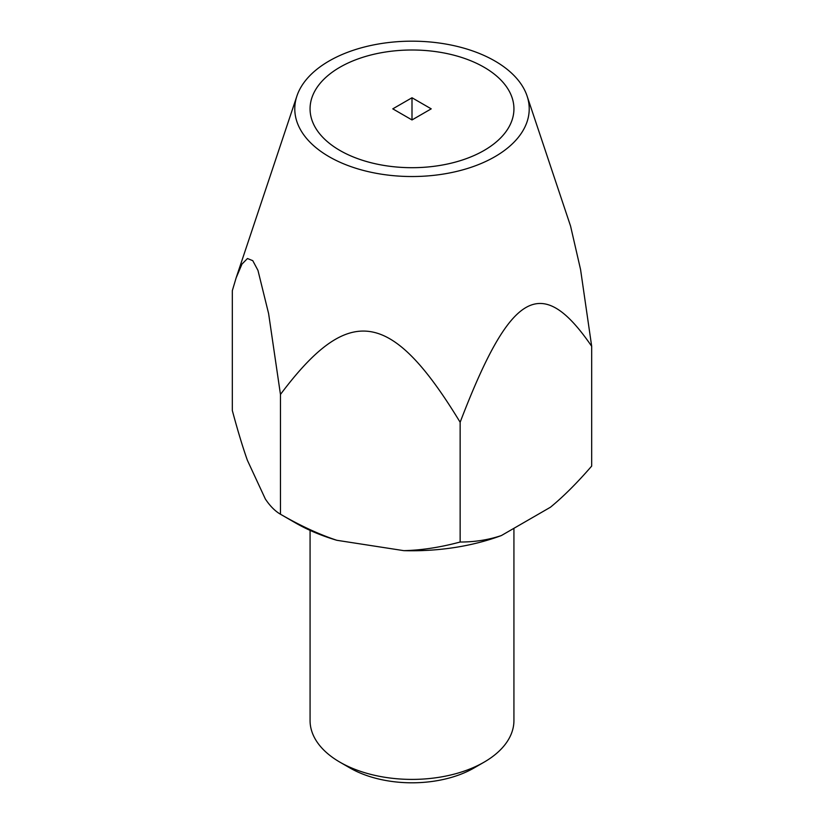 <?xml version="1.0" encoding="UTF-8"?>
<svg xmlns="http://www.w3.org/2000/svg" width="824" height="824" viewBox="0 0 824 824"><rect width="100%" height="100%" fill="white"/><g stroke="black" fill="none" stroke-linecap="round" stroke-linejoin="round"><path stroke-width="1.24" d="M513.929 528.308L513.929 720.557A101.929 58.844 180 0 1 484.079 762.169A101.929 58.844 180 0 1 339.921 762.169L339.921 762.169A101.929 58.844 180 0 1 310.071 720.557L310.071 530.378M349.963 767.968L339.921 762.169L349.963 767.968A87.735 50.655 0 0 0 474.037 767.968L484.079 762.169M494.884 60.997A117.214 67.671 180 0 1 527.092 96.027A117.214 67.671 180 0 1 466.961 168.632A117.214 67.671 180 0 1 329.116 156.704A117.214 67.671 180 0 1 296.908 96.027A117.214 67.671 180 0 1 377.649 44.146A117.214 67.671 180 0 1 494.884 60.997M591.684 346.307L591.684 466.085C577.088 482.946 563.338 496.666 550.422 507.244L501.404 535.538C488.488 539.885 474.737 542.038 460.142 542.027C440.212 547.383 421.424 550.257 403.781 550.648L336.82 540.286A164.79 95.141 180 0 1 295.476 522.9L280.459 514.227C275.123 511.158 270.087 506.091 265.359 499.025L247.416 460.369C242.689 447.061 237.662 430.437 232.317 410.486L232.317 290.707L236.127 277.884L241.988 264.071L247.478 258.52L252.772 260.683L257.964 270.385L268.603 313.573L280.459 394.449C349.17 302.758 391.441 309.299 460.142 422.248C510.447 290.882 541.389 273.022 591.684 346.307L580.57 269.561L570.579 226.147L527.092 96.027M484.069 67.238A101.929 58.844 180 0 1 484.079 67.238A101.929 58.844 180 0 1 484.069 150.462A101.929 58.844 180 0 1 339.931 150.462A101.929 58.844 180 0 1 339.921 67.238A101.929 58.844 180 0 1 473.821 62.058A101.929 58.844 180 0 1 484.069 67.238M484.079 67.238L484.079 67.238A101.929 58.844 180 0 1 484.079 150.462A101.929 58.844 180 0 1 339.921 150.462A101.929 58.844 180 0 1 339.921 67.238A101.929 58.844 180 0 1 484.079 67.238M336.82 540.286C319.187 534.436 300.399 525.753 280.459 514.227L280.459 394.449M412 97.757L392.78 108.85L412 119.944L412 97.757L431.22 108.85L412 119.944M460.142 542.027L460.142 422.248M501.404 535.538A164.79 95.141 180 0 1 403.781 550.648M295.476 522.9L295.476 522.9A164.79 95.141 180 0 1 295.476 522.89L280.459 514.227M296.908 96.027L236.127 277.884"/></g></svg>
